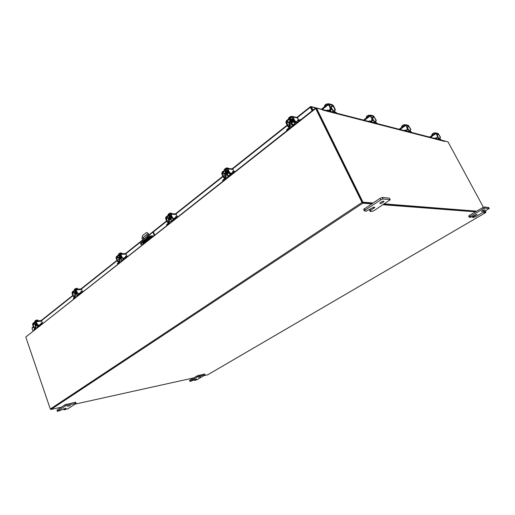 <?xml version="1.0" encoding="UTF-8"?>
<svg xmlns="http://www.w3.org/2000/svg" width="515" height="515" viewBox="0 0 515 515"><rect width="100%" height="100%" fill="white"/><g stroke="black" fill="none" stroke-linecap="round" stroke-linejoin="round"><path stroke-width="0.77" d="M148.417 237.055L147.914 236.662L147.895 237.473M148.294 236.713L148.198 237.235M149.035 236.565L147.831 233.565L146.756 232.6L145.983 232.844L142.481 235.638L141.986 238.22L143.176 241.207M143.73 242.591L143.962 243.164L149.833 238.535L149.601 237.969M150.238 238.464L149.955 237.769M149.376 236.327L148.262 233.572L147.831 233.565M143.936 240.608L143.041 237.524L146.846 234.492L147.638 235.503L147.071 238.123M143.041 237.524L147.226 234.537M143.479 237.524L143.357 238.162L142.919 238.162M144.239 240.37L143.357 238.162M146.994 232.606L148.262 233.572M154.217 235.323L152.923 232.123L153.464 232.13L154.629 235.001M152.633 236.578L149.408 237.157L140.923 243.872L140.666 244.297L141.052 244.438L142.687 244.425M140.666 244.297L140.659 243.209L149.144 236.482L150.734 235.902L153.476 235.915M143.827 239.346L147.425 236.488M148.951 235.278L152.923 232.123M143.704 243.621L142.951 243.473L143.26 242.964L149.427 238.097L151.565 237.421M143.846 242.868L143.241 242.977M151.236 237.396L150.155 238.252M292.25 123.742L291.406 123.536L292.005 122.499L294.554 121.804M292.076 123.767L292.681 126.104M286.797 130.153L286.958 129.419L287.299 130.134L289.758 128.19L290.293 125.853L292.423 126.304M291.973 124.636L289.449 124.096L290.293 125.853M289.449 124.096L289.681 123.085L291.361 123.445M289.288 122.416L288.831 124.585L289.675 126.342L289.417 127.482L286.958 129.419M287.299 130.134L286.926 130.649L286.604 130.031M295.771 122.132L298.842 120.034L300.831 119.68M300.02 120.317L296.679 122.731L295.52 122.969L294.451 121.585M293.28 119.383L292.784 119.628L293.132 120.343L293.705 120.272M289.604 123.066L293.054 120.323L292.707 119.615L289.263 122.358L289.681 123.085M293.054 120.323L293.814 120.497M294.657 122.01L294.271 122.718M290.305 119.795L290.589 119.21M290.924 120.98L291.22 120.201L292.642 119.667M293.106 119.029L290.608 120.066L289.855 121.373L290.183 121.624M292.926 118.656L290.428 119.692L289.816 121.16M294.503 124.636L292.861 125.016L293.241 124.366L294.883 123.986L294.503 124.636M291.078 116.384L292.243 116.396M289.63 117.047L290.853 116.454L290.273 116.712L290.582 117.362L290.273 116.712L289.63 117.047L289.99 117.787L289.501 118.173L289.147 117.433L288.638 118.025L288.947 118.669L288.632 118.025L288.857 118.74M289.147 117.433L289.894 117.594M291.561 119.017L289.958 119.589L289.739 120.471M297.908 120.774L297.638 119.937L298.127 120.195L297.767 120.478M294.683 120.504L295.771 121.585L295.147 122.081L294.059 120.999L294.683 120.504L292.971 116.963L292.411 116.442L291.496 116.628L286.295 120.787L285.877 122.621L287.563 126.143L288.181 125.654L286.495 122.132L286.636 121.501L291.844 117.343L292.353 117.459L294.059 120.999M292.771 126.033L291.902 124.231M288.181 125.654L289.269 126.729L288.651 127.218L289.507 127.392M297.129 117.523L298.816 120.053M289.707 119.828L290.157 119.931M288.651 127.218L287.563 126.143M295.771 121.585L296.634 121.778M434.415 138.329L435.433 137.969L435.729 138.529L436.829 138.812L436.849 138.007M436.572 137.936L435.433 137.969M435.729 138.529L435.368 138.574M437.39 135.992L439.559 139.037L440.698 139.443M437.596 139.147L438.748 138.374L438.007 136.996L437.679 137.222M438.748 138.374L439.855 139.591L440.93 139.868L440.634 139.314M437.686 136.572L438.007 136.996M437.608 136.411L437.312 135.857M435.214 133.256L434.802 132.896L435.053 133.366M434.95 133.43L434.583 132.838L434.757 133.565L434.383 132.87L433.43 133.173L432.755 133.636L433.263 134.582M431.853 134.595L432.227 135.291L431.853 134.595L432.755 133.636M434.486 132.838L433.579 133.108M433.43 133.173L432.285 133.958M439.874 138.368L440.209 137.151L440.145 138.438L439.089 138.902M440.48 137.222L438.13 133.514L435.838 132.896L437.37 136.398L436.141 133.449L438.426 134.074L440.209 137.151M437.641 136.469L437.306 137.698L436.63 138.155M411.53 132.426L430.128 137.215L430.212 136.726M437.306 137.698L436.224 138.174M437.029 137.627L437.37 136.398M440.145 138.438L439.398 138.941M326.169 110.48L327.508 110.03L327.862 110.738L329.652 111.195L329.87 110.126M329.426 110.487L327.508 110.03M327.862 110.738L327.334 110.783M331.332 107.835L334.222 111.768L336.115 112.515M331.712 111.91L333.038 110.88L332.175 109.148L330.411 110.519M333.038 110.88L334.576 112.47L336.321 112.914L335.967 112.219M330.643 108.131L332.175 109.148M336.398 113.332L336.321 112.914M331.609 108.388L331.261 107.687L330.295 107.429M330.585 109.476L330.205 110.113M329.832 111.42L330.675 111.266L330.791 111.671M327.849 104.165L327.321 103.824L327.591 104.365M325.763 105.8L325.268 104.809L327.321 103.824L326.317 104.133M327.591 104.371L327.321 103.824M324.405 106.109L324.675 106.65L324.405 106.109L325.268 104.809M326.13 104.223L324.965 105.066M329.793 106.425L330.083 105.794L329.42 105.684M334.486 110.88L334.866 109.309L335.297 109.425L334.924 110.995L333.52 111.626M335.297 109.425L333.565 105.968L332.362 104.725L328.634 103.708L328.493 104.597L330.237 108.086L330.681 108.208L328.988 104.41L332.716 105.421L334.866 109.309M330.681 108.208L330.302 109.792L329.484 110.429M321.933 109.534L321.939 108.794M330.302 109.792L328.93 110.397M329.858 109.676L330.237 108.086M334.924 110.995L334.042 111.678M321.875 109.36L311.079 106.579L311.408 106.888L310.912 107.287L310.32 106.734L310.378 107.249L312.348 110.596M32.986 330.958L32.033 328.19L32.329 327.624M312.116 110.777L310.378 107.249L297.361 117.581M311.079 106.579L310.494 106.695M315.663 107.983L311.408 106.888L312.985 110.088M310.77 107.255L312.483 110.487M371.566 203.856L362.798 203.187L362.026 202.434L315.676 108.543L25.782 337.048L315.605 108.021L316.474 108.163M362.38 202.459L316.036 108.562M25.782 337.048L50.303 409.026L50.972 409.47L61.324 407.178M485.587 212.071L485.709 212.592L207.783 374.772L204.14 375.596M193.756 377.888L75.145 404.121M383.121 204.745L475.525 211.826M483.083 212.405L485.664 212.605L207.706 374.804M362.489 202.569L372.358 203.341L362.431 202.569L362.985 202.195L372.905 202.981M383.9 204.236L476.195 211.433L383.9 204.236M484.203 211.755L485.903 211.89L485.452 212.154L483.746 212.019L485.426 212.148M315.605 108.021L315.676 108.543M444.188 140.846L448.05 141.94L483.392 207.249M322.905 110.21L322.628 109.708L316.513 108.137L362.985 202.195M362.431 202.569L315.998 108.536L316.513 108.137M323.002 110.139L444.799 141.445L444.619 141.059M384.441 203.889L476.658 211.156M485.903 211.89L485.439 211.028M322.86 109.856L322.081 109.566M37.177 325.345L36.591 325.229L37.112 324.701M34.138 329.883L33.945 329.317L34.138 329.883L35.477 328.828L35.741 327.205L38.071 326.948M37.254 325.583L35.258 325.802L35.741 327.205M35.258 325.802L35.374 325.1L36.501 324.978M35.11 324.592L35.278 328.261L33.945 329.317M38.928 325.345L40.389 324.225L42.127 323.742M38.232 325.39L39.23 325.866L40.588 324.798L40.389 324.225M41.155 324.508L40.588 324.798M36.629 323.317L35.097 324.54L35.374 325.1M35.29 325.107L36.829 323.89M36.417 322.699L35.606 323.439L36.275 323.6M36.314 322.403L35.606 323.439M39.204 325.95L37.569 326.484L38.625 325.892M36.43 320.15L35.381 320.613L35.928 321.09L35.715 320.485L37.37 320.002L37.679 320.903M35.381 320.613L35.574 321.218L35.31 321.431L35.104 320.839L35.007 321.708L34.827 321.193M37.576 319.976L38.335 320.839M37.441 319.97L36.578 320.105M35.104 320.839L35.426 320.793M36.295 322.351L35.239 322.796L35.496 323.111M41.67 323.793L40.962 323.143M41.194 323.864L41.039 322.937L41.535 323.021L41.2 323.285M38.078 325.409L37.125 324.733L37.46 324.463L38.413 325.139L38.078 325.409L38.78 325.332M37.46 324.463L35.915 321.09L32.844 323.439L32.638 324.707L33.604 327.521L33.939 327.257L33.044 324.006L35.863 321.753L37.125 324.733M33.939 327.257L34.891 327.926L35.85 327.817M41.187 320.536L41.824 321.077L42.623 323.356M42.198 323.69L41.535 323.021M34.891 327.926L34.556 328.19L35.4 328.094M34.556 328.19L33.604 327.521M38.413 325.139L39.359 325.036M483.81 210.693L481.474 211.504L482.51 210.59L484.84 209.779L483.81 210.693M473.034 216.152L473.382 216.802L477.07 214.343L470.382 217.375L469.287 217.272L468.663 216.107L469.416 215.424L482.639 207.635L484.338 206.972L488.593 207.5M484.338 206.972L484.976 208.157L489.153 208.53L488.523 207.365M469.416 215.424L470.041 216.596L483.276 208.813L482.639 207.635M489.153 208.53L475.358 216.924L472.725 217.517L472.184 216.648M484.976 208.157L483.276 208.813M470.041 216.596L469.287 217.272M473.382 216.802L472.628 217.478M200.618 376.684L198.449 377.405L200.618 376.684M194.432 379.652L194.644 380.179L196.537 378.963L190.132 381.441L189.469 380.501L197.271 375.815L204.474 373.987L205.131 374.926L204.474 373.987M198.642 375.261L199.028 376.214L204.854 374.926M189.732 380.257L190.112 381.203L197.651 376.768L197.271 375.815M205.131 374.926L197.335 379.574L194.657 380.418L194.136 379.825M199.028 376.214L197.651 376.768M383.018 202.447C381.39 203.393 380.315 203.721 379.793 203.425L380.83 202.266C382.458 201.32 383.54 200.992 384.061 201.281L383.018 202.447M370.118 209.245L370.71 210.442L374.869 207.268C374.347 206.978 373.272 207.3 371.643 208.247L366.262 211.144L364.363 210.944L363.616 209.431L379.986 198.339L382.252 197.49L389.308 198.14L390.273 199.743L389.308 198.14M382.252 197.49L383.018 199.015L390.067 199.646M364.363 208.581L365.109 210.094L380.752 199.872L379.986 198.339M390.273 199.743L374.006 210.648L371.811 211.478L370.182 211.382L369.442 209.888M383.018 199.015L380.752 199.872M365.109 210.094L364.363 210.944M370.71 210.442L369.957 211.285M70.362 405.556L67.439 406.444L70.362 405.556M63.931 408.71L64.221 409.541L66.075 408.215L57.931 411.253L57.39 411.26L56.998 410.107L64.935 404.809L75.19 402.26L75.699 402.267L76.098 403.412L75.589 403.412L75.19 402.26M66.654 404.127L67.059 405.292L75.589 403.412M57.204 409.876L57.603 411.034L65.341 405.975L64.935 404.809M76.098 403.412L68.135 408.659L64.529 409.766L64.008 409.773L63.68 408.826M67.059 405.292L65.341 405.975M368.373 121.34L369.583 120.922L369.918 121.572L371.418 121.958L371.553 120.999M371.18 121.308L369.583 120.922M369.918 121.572L369.461 121.617M372.615 118.791L375.216 122.377L376.793 122.976M372.924 122.512L374.186 121.585L373.369 119.989L371.779 121.154M374.186 121.585L375.551 123.027L377.012 123.4L376.684 122.757M372.332 119.152L373.369 119.989M377.038 123.767L377.012 123.4M372.873 119.293L371.997 118.508M371.457 122.068L372.171 122.319M369.545 115.598L369.004 115.135L369.326 115.759L369.004 115.135L367.118 116.036L367.62 117.021M366.223 117.195L366.545 117.826L366.223 117.195L367.118 116.036M369.075 115.115L368.077 115.412M367.91 115.495L366.641 116.435M371.386 117.317L371.128 116.815M375.506 121.579L375.873 120.15L376.24 120.246L375.879 121.675L374.611 122.242M376.24 120.246L373.53 115.927L370.401 115.077L370.343 115.914L371.991 119.12L370.736 115.727L373.858 116.57L375.873 120.15M372.364 119.222L372.004 120.665L371.238 121.225M364.028 120.22L364.221 119.66M372.004 120.665L370.742 121.218M371.63 120.568L371.991 119.12M375.879 121.675L375.042 122.287M403.979 130.501L405.086 130.115L405.402 130.713L406.676 131.042L406.747 130.166L407.14 131.312M406.438 130.443L405.086 130.115M405.402 130.713L404.996 130.758M407.513 128.061L409.882 131.351L411.215 131.84M407.764 131.473L408.968 130.63L408.189 129.156L407.236 129.825M408.968 130.63L410.191 131.949L411.44 132.271L411.125 131.673M407.519 128.454L408.189 129.156M411.427 132.6L411.44 132.271M407.751 128.518L407.204 127.862M406.882 130.997L407.223 131.055M405.112 124.991L404.719 124.727L404.925 125.119M404.771 125.235L404.249 124.682L404.584 125.364L404.23 124.688L402.479 125.518L402.994 126.49M401.578 126.574L401.932 127.244L401.578 126.574L402.009 125.879M402.479 125.518L403.213 125.023M404.23 124.688L403.374 124.945M410.185 130.63L410.539 129.31L410.5 130.707L409.348 131.216M410.848 129.387L408.331 125.403L405.672 124.682L407.236 128.435L405.987 125.28L408.646 126.001L410.539 129.31M407.552 128.518L407.204 129.851L406.483 130.353M399.646 129.387L399.775 128.853M407.204 129.851L406.039 130.359M406.889 129.767L407.236 128.435M410.5 130.707L409.715 131.261M76.864 293.962L76.246 293.82L77.404 292.79L75.731 289.288L72.28 291.908L72.042 293.267L73.111 296.196L73.484 295.9L72.493 292.501L75.641 289.99L77.031 293.087L78.743 293.769M73.555 298.784L73.336 298.191L73.555 298.784L75.042 297.612L75.345 295.88L77.675 295.7M76.973 294.252L74.81 294.413L75.345 295.88M74.81 294.413L74.945 293.666L76.156 293.576M74.662 293.132L74.823 297.02L73.336 298.191M78.872 293.775L80.52 292.52L82.31 292.044M78.1 293.814L79.226 294.31L80.739 293.119L80.52 292.52M81.351 292.81L80.739 293.119M76.49 291.612L74.643 293.08L74.945 293.666M74.862 293.672L76.709 292.205M76.053 291.741L76.368 291.278M76.272 291.014L75.177 291.96L75.808 292.153M75.055 291.58L74.862 291.194L76.156 290.698L75.37 291.155L75.177 291.96M78.84 294.445L77.289 295.127L78.75 294.438M76.053 288.445L74.939 288.941L75.319 288.78L75.518 289.333L75.319 288.78L77.025 288.303L77.347 289.179M74.939 288.941L75.158 289.565L74.862 289.803L74.636 289.185L74.527 290.112L74.327 289.572M77.128 288.291L77.926 289.134M76.941 288.284L76.207 288.4M74.636 289.185L75.003 289.147M81.415 292.127L80.894 291.625M81.106 292.217L80.958 291.361L81.46 291.464L81.08 291.76M73.484 295.9L74.463 296.627L75.46 296.55M80.997 288.928L81.685 289.475L82.561 291.851M75.248 290.956L75.711 290.924M82.007 292.069L81.46 291.464M74.463 296.627L74.089 296.923L74.952 296.859M74.089 296.923L73.111 296.196M77.404 292.79L78.389 293.524L79.336 293.453M121.218 258.891L120.555 258.73L121.695 257.777M122.39 260.429L122.132 260.178L122.261 260.539M117.587 264.041L117.349 263.416L117.587 264.041L119.261 262.721L119.609 260.873L121.926 260.796M121.366 259.27L119.01 259.341L119.609 260.873M119.01 259.341L119.165 258.536L120.471 258.504M118.862 257.976L118.598 259.669L119.19 261.202L119.017 262.103L117.349 263.416M123.536 258.472L125.403 257.056L127.25 256.599M122.667 258.498L121.662 257.7L122.081 257.365L123.091 258.163L122.667 258.498L123.458 259.18L125.647 257.68L125.403 257.056M126.304 257.346L125.647 257.68M121.064 256.155L118.843 257.925L119.165 258.536M119.081 258.543L121.302 256.779M120.31 256.554L120.948 255.871M120.838 255.595L119.776 256.18L119.403 256.798L119.976 257.017M120.716 255.266L119.647 255.852L119.403 256.798M123.24 259.734L121.682 260.081L123.24 259.734M120.33 253.013L119.158 253.535L119.583 253.348L119.802 253.914L119.577 253.348L121.34 252.878L120.491 252.968M121.656 253.695L121.34 252.878L122.132 253.683M119.158 253.535L119.396 254.191L119.062 254.455L118.817 253.811L118.688 254.803L118.469 254.243M118.817 253.811L119.235 253.792M120.504 255.35L119.139 255.865L119.268 256.341M125.879 256.792L125.544 256.431M125.718 256.863L125.57 256.064L126.072 256.193L125.654 256.528M122.081 257.365L120.883 254.288L119.873 253.85L116.351 256.67L116.081 258.124L117.266 261.182L117.678 260.854L116.59 257.288L120.117 254.474L121.662 257.7M117.678 260.854L118.688 261.646L119.731 261.614M125.493 253.612L126.214 254.165L127.166 256.599M119.364 255.71L119.86 255.704M126.458 256.631L126.072 256.193M118.688 261.646L118.27 261.981L119.145 261.948M118.27 261.981L117.266 261.182M123.091 258.163L124.038 258.137M171.115 219.454L170.401 219.268L170.774 218.643L171.991 218.032M171.785 220.78L172.004 221.296M166.911 224.798L166.847 224.315L167.118 224.958L168.997 223.471L169.396 221.489L171.688 221.547M171.321 219.957L168.733 219.886L169.396 221.489M168.733 219.886L168.907 219.023L170.317 219.068M168.579 218.431L168.263 220.259L168.926 221.862L168.733 222.828L166.847 224.315M167.118 224.958L166.892 225.325L166.628 224.682M173.793 218.74L175.943 217.13L177.836 216.693M176.915 217.42L174.295 219.293L173.652 219.487L172.828 218.721M168.823 219.023L171.463 216.924L171.199 216.274L168.559 218.373L168.907 219.023M170.092 216.989L171.16 216.068M171.025 215.74L169.602 216.48L169.139 217.259L169.647 217.504M170.883 215.399L169.461 216.139L169.132 217.066M173.207 220.317L171.617 220.671L171.849 220.285L173.439 219.931L173.207 220.317M170.143 213.152L168.894 213.719L169.371 213.493L169.615 214.079L169.371 213.493L170.311 213.113L171.186 213.036L171.482 213.738M168.894 213.719L169.158 214.401L168.785 214.697L168.508 214.028L168.115 214.498L168.36 215.083L168.115 214.498M171.186 213.036L171.817 213.751M170.941 213.036L170.311 213.113M168.508 214.028L169.004 214.034M170.394 215.585L168.959 216.12L168.997 216.699M176.214 217.781L175.744 216.706L175.898 216.306L176.259 216.525L175.815 216.879M172.377 217.478L173.42 218.36L172.937 218.74L171.901 217.858L172.377 217.478L171.044 214.259L169.905 213.847L165.927 217.034L165.618 218.592L166.937 221.798L167.407 221.424L166.191 217.678L170.175 214.498L171.901 217.858M167.407 221.424L168.444 222.293L169.532 222.319M175.544 213.892L176.304 214.459L177.224 216.673M169.029 216.068L169.532 216.081M168.444 222.293L167.974 222.667L168.856 222.686M167.974 222.667L166.937 221.798M173.42 218.36L174.347 218.386M227.656 174.778L226.883 174.572L227.353 173.774L229.085 173.014M227.694 174.868L228.345 176.851M222.886 180.611L222.918 180.012L223.22 180.694L225.364 179.001L225.821 176.851L228.055 177.083M227.72 175.454L225.081 175.177L225.821 176.851M225.081 175.177L225.274 174.244L226.812 174.411M224.92 173.613L224.54 175.602L225.287 177.276L225.061 178.325L222.918 180.012M223.22 180.694L222.931 181.126L222.641 180.482M230.772 173.677L233.269 171.836L235.213 171.437M234.338 172.126L231.39 174.244L230.54 174.463L229.645 173.536M226.497 172.165L226.716 171.553L228.164 171.051L228.48 171.759M225.197 174.237L228.203 171.849L227.9 171.167L224.894 173.555L225.274 174.244M228.203 171.849L228.538 171.888M225.976 171.083L226.066 170.703M227.958 170.581L226.079 171.482L225.493 172.486L225.918 172.744M227.797 170.227L225.918 171.128L225.473 172.287M229.825 175.66L228.209 176.021L228.506 175.518L230.121 175.158L229.825 175.66M226.594 167.987L225.255 168.592L225.802 168.321L226.072 168.939L225.795 168.321L226.594 167.987L227.675 167.89L227.894 168.386M225.255 168.592L225.557 169.306L225.132 169.647L224.817 168.939L224.373 169.467L224.649 170.079L224.373 169.467M227.675 167.89L228.003 168.399M227.141 167.896L226.774 167.948M224.817 168.939L225.416 168.997M226.941 170.517L225.428 171.07L225.358 171.785M232.851 172.165L232.638 171.36L233.141 171.559L232.728 171.888M229.433 172.242L230.495 173.214L229.954 173.645L228.885 172.673L229.433 172.242L227.926 168.869L227.315 168.315L226.639 168.489L222.107 172.113L221.746 173.8L223.233 177.154L223.774 176.729L222.409 172.789L226.941 169.171L227.385 169.3L228.885 172.673M223.774 176.729L224.836 177.694L225.963 177.804M228.628 176.632L228.409 176.143M232.284 168.901L233.044 169.467L233.945 171.476M225.345 171.141L225.834 171.192M224.836 177.694L224.295 178.113L225.177 178.203M224.295 178.113L223.233 177.154M230.495 173.214L231.402 173.31M147.174 234.492L146.846 234.492M149.408 237.157L149.144 236.482M140.659 243.209L140.923 243.872M150.734 235.902L151.004 236.572M294.129 121.141L291.728 121.92L291.13 122.963L291.406 123.536M291.2 123.117L291.554 121.752L293.981 120.838M300.239 119.544L300.451 119.976M299.189 120.748L298.842 120.034M289.559 120.053L289.745 120.446M289.044 122.686L286.495 122.132M297.857 118.083L292.971 116.963M286.636 121.501L289.546 122.132M292.353 117.459L291.844 117.343M438.728 134.402L437.113 135.496M435.877 133.63L430.469 137.312M436.907 135.104L438.426 134.074M330.765 109.038L331.506 108.465M333.128 105.852L330.894 107.59M328.493 104.597L322.184 109.534M330.25 107.339L332.716 105.421M287.293 125.576L232.606 168.984M222.995 176.613L175.911 213.982M166.725 221.276L153.058 232.123M142.803 240.267L125.872 253.708M117.072 260.687L81.37 289.031M72.937 295.719L41.541 320.639M33.449 327.07L32.033 328.19M362.026 202.434L50.303 409.026M362.798 203.187L50.972 409.47M36.951 324.238L36.591 325.229M36.449 324.811L36.893 324.077M41.477 323.813L41.599 324.16M35.381 322.699L35.503 323.047M35.574 324.16L32.966 324.444M41.824 321.077L36.481 321.643M33.044 324.006L36.198 323.665M475.738 214.639L476.06 215.238M373.362 207.391L373.858 208.395M65.675 408.17L65.791 408.517M374.231 116.963L372.094 118.534M370.343 115.914L364.388 120.317M371.791 118.096L373.858 116.57M408.974 126.355L407.108 127.675M405.666 125.46L399.994 129.477M406.882 127.244L408.646 126.001M76.857 292.617L76.066 293.338L76.246 293.82M76.091 293.402L76.799 292.449M81.66 292.095L81.795 292.456M76.658 293.408L76.123 293.408M74.926 291.142L75.068 291.522M75.023 292.778L72.415 292.971M81.685 289.475L76.329 289.842M72.493 292.501L75.66 292.275M78.389 293.524L78.01 293.82M121.495 257.275L120.658 257.732L120.555 258.73M120.394 258.311L120.497 257.609L121.424 257.094M126.6 256.618L126.748 256.991M119.12 255.884L119.28 256.296M119.094 257.719L116.493 257.79M126.214 254.165L120.883 254.288M116.59 257.288L119.744 257.204M171.759 217.51L170.555 218.122L170.401 219.268M170.227 218.849L170.388 217.98L171.682 217.324M177.199 216.673L177.366 217.066M168.836 216.236L169.01 216.667M168.656 218.296L166.088 218.218M176.304 214.459L171.044 214.259M166.191 217.678L169.306 217.781M228.795 172.467L227.109 173.227L226.639 174.025L226.883 174.572M226.697 174.154L226.941 173.072L228.699 172.255M234.595 171.366L234.776 171.778M233.572 172.519L233.269 171.836M225.177 171.328L225.37 171.753M224.881 173.652L222.287 173.368M233.044 169.467L227.926 168.869M222.409 172.789L225.448 173.124M227.334 169.216L226.941 169.171M147.193 232.606L146.756 232.6M296.408 123.162L295.752 123.021M289.855 121.373L289.675 120.999M292.861 125.016L291.76 122.718M294.883 123.986L293.775 121.688M297.303 117.562L292.411 116.442M441.001 139.913L440.698 139.359M435.716 132.915L430.089 136.745M336.469 113.023L336.121 112.322M330.836 111.375L330.115 109.933M328.37 103.76L321.888 108.832M310.32 106.734L296.82 117.452M287.1 125.177L232.085 168.875M222.828 176.233L175.415 213.892M166.57 220.916L148.841 235.001M147.522 236.05L143.717 239.069M142.661 239.913L125.409 253.612M116.937 260.345L80.945 288.934M72.815 295.391L41.155 320.542M33.34 326.748L32.11 327.72M399.64 129.368L377.141 123.581M364.021 120.207L336.488 113.12M322.532 109.547L444.278 140.865M39.352 325.937L39.011 325.969M37.569 326.484L36.977 324.778M41.258 320.53L35.915 321.09M489.244 208.569L488.613 207.403M377.128 123.478L376.793 122.834M372.236 122.042L371.663 120.916M370.201 115.115L364.015 119.699M411.53 132.329L411.215 131.737M405.517 124.707L399.614 128.885M79.316 294.406L78.975 294.529M77.289 295.127L76.632 293.318M81.087 288.921L75.731 289.288M123.999 259.161L123.594 259.174M121.682 260.081L120.941 258.176M120.368 256.708L120.246 256.386M125.602 253.612L120.265 253.721M174.276 219.499L173.819 219.487M169.139 217.259L169.004 216.924M171.617 220.671L170.78 218.643M173.439 219.931L173.149 219.229M175.679 213.899L170.414 213.699M231.274 174.54L230.739 174.482M225.493 172.486L225.338 172.132M228.209 176.021L227.25 173.864M230.121 175.158L229.259 173.227M232.439 168.92L227.315 168.315"/></g></svg>
